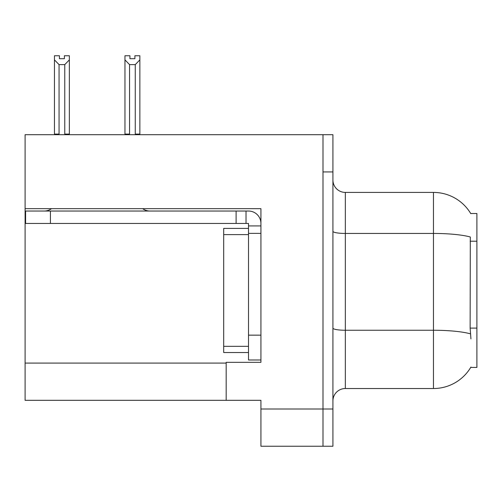 <?xml version="1.0" encoding="UTF-8"?>
<svg xmlns="http://www.w3.org/2000/svg" width="502" height="502" viewBox="0 0 502 502"><rect width="100%" height="100%" fill="white"/><g stroke="black" fill="none" stroke-linecap="round" stroke-linejoin="round"><path stroke-width="0.75" d="M25.1 208.675L260.927 208.675L260.927 335.154L248.515 335.154L248.515 359.978L260.927 359.978L260.927 335.154L260.927 362.337L226.176 362.337L226.176 400.32L25.1 400.32L25.1 134.699L322.993 134.699L322.993 446.24L260.927 446.24L260.927 409.004L322.993 409.004L322.993 446.24L332.92 446.24L332.92 409.004L322.993 409.004L322.993 171.935L332.92 171.935L332.92 409.004M226.176 400.32L260.927 400.32L260.927 409.004M470.713 213.513L476.9 213.513L476.9 367.426L470.713 367.426L470.932 367.056A43.442 43.442 0 0 1 433.458 388.523A43.442 43.442 0 0 0 470.713 367.426M332.92 400.941A12.412 12.412 0 0 1 345.332 388.523L433.458 388.523L433.458 192.417L345.332 192.417A12.412 12.412 0 0 1 332.92 180.005A12.412 12.412 0 0 0 345.332 192.417L345.332 388.523M470.807 213.67A43.442 43.442 0 0 0 433.458 192.417A43.442 43.442 0 0 1 470.807 213.67M470.932 338.875L470.136 328.095L470.311 236.994A43.442 7.543 180 0 0 433.458 233.443L345.332 233.443A12.412 2.152 0 0 1 332.92 231.284M322.993 134.699L332.92 134.699L332.92 171.935M135.873 134.699L135.264 134.078L135.264 64.62L129.56 64.62L124.96 59.889L124.96 55.76L129.93 55.76L129.93 58.703L134.894 58.703L129.93 58.703M134.894 58.703L134.894 55.76L139.857 55.76L139.857 59.889L135.264 64.62M135.264 134.078L139.857 134.078L139.857 134.699L139.857 59.889M129.56 64.62L129.56 134.078L128.945 134.699M124.96 59.889L124.96 134.699L124.96 59.889L124.96 134.078L129.56 134.078M64.394 58.703L59.424 58.703L64.394 58.703L64.394 55.76L69.358 55.76L69.358 59.889L64.764 64.62L59.06 64.62L59.06 134.078L54.461 134.078L54.461 134.699M59.06 64.62L54.461 59.889L54.461 55.76L59.424 55.76L59.424 58.703M59.06 134.078L58.445 134.699M54.461 59.889L54.461 134.078M69.358 59.889L69.358 134.078L64.764 134.078L64.764 64.62M65.373 134.699L64.764 134.078M69.358 134.078L69.358 134.699M51.493 208.675A12.412 12.412 0 0 1 44.214 211.035M142.687 208.675A12.412 12.412 0 0 0 149.966 211.035M260.927 225.925L248.515 225.925L248.515 223.446L25.596 223.446L25.596 211.035L248.515 211.035A12.412 12.412 0 0 1 260.927 223.453M248.515 359.978L260.927 359.978M246.03 223.446L246.03 211.035M260.927 233.374L248.515 233.374L248.515 225.925M248.515 335.154L248.515 228.41L223.691 228.41L223.691 352.529L248.515 352.529M236.103 223.446L236.103 211.035M25.1 363.084L226.176 363.084M476.9 241.211L470.136 241.211M476.9 328.095L470.136 328.095M470.449 333.843A43.442 7.543 180 0 0 433.458 330.253L345.332 330.253A12.412 2.152 -0 0 1 332.92 328.101M50.42 223.446L50.42 211.035M223.691 346.324L248.515 346.324M223.691 234.616L248.515 234.616"/></g></svg>
